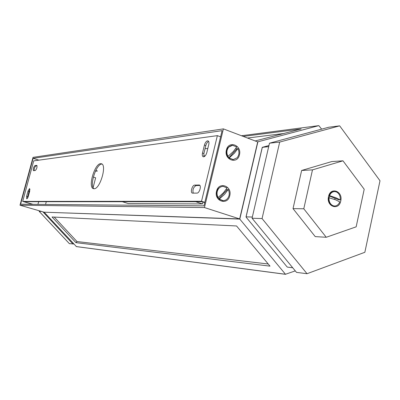 <?xml version="1.0" encoding="UTF-8"?>
<svg xmlns="http://www.w3.org/2000/svg" width="400" height="400" viewBox="0 0 400 400"><rect width="100%" height="100%" fill="white"/><g stroke="black" fill="none" stroke-linecap="round" stroke-linejoin="round"><path stroke-width="0.6" d="M216.54 191.27C213.845 201.22 227.755 205.775 229.755 195.715C232.45 185.91 218.655 181.145 216.54 191.27M226.405 150.05C223.745 159.85 237.465 164.755 239.44 154.825C242.1 145.17 228.49 140.065 226.405 150.05M33.035 157.355L223.39 128.88L204.45 207.555L20 205.215L33.035 157.355M204.45 207.555L239.65 218.92L257.695 141.91L223.39 128.88M203.96 205.865L20.605 204.205L33.105 158.305L222.08 130.645L203.96 205.865M205.04 148.755L207.82 148.44M45.555 204.43L46.285 201.7M38.91 160.155L33.105 158.305M239.65 218.92L44.145 212.195L20 205.215M75.955 242.655L270.02 266.145L236.55 225.97L52.04 216.98L75.955 242.655L76.99 241.545L54.24 217.085L76.99 241.545L268.23 264M295.285 270.895L285.48 274.265L239.795 219.09L44.185 212.195M285.545 274.325L76.435 246.61L44.245 212.3M257.635 141.885L318.825 125.63L321.655 129.145M255.18 140.955L301.2 128.945L243.23 136.415M247.48 138.03L284.21 133.455M318.825 125.63L241.455 135.74M76.205 246.55L285.48 274.265M239.795 219.09L257.89 141.855M328.525 196.585C326.045 206.545 338.915 211.055 340.75 200.985C343.235 191.17 330.47 186.455 328.525 196.585M303.79 208.77L293.025 208.635L315.225 236.61L326.245 237.275L356.16 226.83L364.205 189.25L342.98 160.815L312.49 169.87L303.79 208.77L326.245 237.275M312.49 169.87L301.635 170.47L293.025 208.635M342.98 160.815L331.79 161.565L301.635 170.47M334.88 199.52L334.895 198.22M329.705 196.14L329.01 197.63M94.04 188.745C89.215 185.97 96.055 164.075 101.755 164.065L101.965 164.05M94.075 188.745L93.43 188.66C87.71 187.49 94.545 163.74 100.6 163.685L101.42 163.765C107.195 164.865 100.045 189.23 94.075 188.745M29.56 188.525L29.725 191.065L28.325 196.23C27.805 197.91 27.26 198.77 26.69 198.815L26.61 196.26L28.005 191.13L29.56 188.525M207.555 140.835L208.05 140.885C208.935 141.355 209.17 142.58 208.76 144.565L206.81 152.6C205.9 155.475 204.705 156.87 203.22 156.78C202.32 156.305 202.075 155.06 202.495 153.05L204.43 145.09C205.145 142.665 206.185 141.245 207.555 140.835M204.745 202.61L202.065 201.735L24.01 201.695L32.995 204.315M220.59 136.84L217.365 135.635L201.515 201.27L22.695 201.405L33.72 160.87L217.365 135.635M204.81 202.34L201.515 201.27M37.87 204.36L38.735 201.695M32.655 204.31L22.695 201.405M204.015 156.75L203.875 153.545L205.81 145.59C206.425 143.415 207.37 142.025 208.635 141.42M27.36 198.385L28.995 191.425L29.97 189.255M33.56 170.68L33.455 170.67C32.96 168.895 33.46 167.205 34.945 165.59L36.81 165.39C37.305 167.185 36.805 168.89 35.305 170.5L33.56 170.68M34.175 170.615C34.17 168.455 34.75 166.885 35.92 165.9L37.07 165.765M196.985 193.105L192.39 193.135C190.075 192.59 192.25 184.995 194.69 185.11L199.33 185.01C201.695 185.565 199.46 193.275 196.985 193.105M193.24 193.175C192.43 189.73 193.38 187.2 196.09 185.58L199.895 185.445M292.71 267.76L287.505 267.14L286.985 266.78L246.145 217.195L246.1 216.855L252.345 217.04M268.685 146.665L262.32 147.32L246.1 216.855M262.265 147.555L268.95 145.525L262.31 147.32M364.855 252.285L380 180.755L339.675 125.85L328.82 127.215L269.49 143.195L252.065 218.235L296.51 272.38L307.035 273.715L364.855 252.285M339.675 125.85L279.695 142.075L269.49 143.195M279.695 142.075L262.065 218.56L252.065 218.235M262.065 218.56L307.035 273.715M73.75 243.92L69.38 243.66L39.175 211.37L39.33 210.8M39.175 211.37L41.575 211.45M73.065 244.125L42.92 211.84M122.31 201.715L128.27 203.56L202.485 203.93L202.945 202.02M203.685 155.56L205.03 156.04M195.725 201.73L202.485 203.93M95.765 170.495L97.415 171.03L95.425 171.195M93.115 187.53L95.65 177.805L93.34 177.07M229.16 157.93L233.155 159.62L237.075 157.81C239.27 155.02 239.545 151.93 237.895 148.53L234.46 153.13L229.16 157.93L228.7 157.97L233.3 159.62M236.72 146.995L232.585 145.28L228.805 147.055C226.58 149.855 226.3 152.97 227.975 156.395L233.275 151.59L236.72 146.995M228.7 157.97L236.63 149.075L237.895 148.53M236.02 148.16L236.63 149.075M228.755 157.545L227.81 156.41M231.945 145.34C226.875 146.92 225.4 150.62 227.51 156.435L227.975 156.395M329.045 197.63C328.8 201.555 330.115 204.245 332.985 205.695L334.41 206.01C336.845 206.005 338.63 204.635 339.77 201.91L335.54 199.775L328.48 197.635C328.34 202.44 330.125 205.23 333.845 206.01L334.29 206.01M340.245 199.945C340.49 196.06 339.19 193.38 336.345 191.91L334.79 191.575C332.41 191.615 330.655 192.975 329.525 195.655L336.02 197.8L340.245 199.945L338.705 199.745L329.04 195.875L329.525 195.655M334.305 191.58L334.225 191.58C331.845 191.625 330.09 192.985 328.965 195.66M219.295 199.09L223.245 200.725L225.59 200.145L227.315 198.825C229.565 195.975 229.865 192.855 228.215 189.465L224.675 194.25L219.295 199.09L218.835 199.095L222.965 200.72M227.04 187.94L222.95 186.28L220.685 186.87L219.01 188.145C216.73 191.005 216.43 194.145 218.1 197.565L223.485 192.72L227.04 187.94M218.835 199.095L218.91 198.625L226.955 189.95L228.215 189.465M226.37 189.075L226.955 189.95M218.91 198.625L218.005 197.565M222.725 186.29C217.23 187.65 215.535 191.41 217.645 197.57L218.1 197.565M204.43 145.09L205.81 145.59M202.495 153.05L203.875 153.545M28.005 191.13L28.995 191.425M26.61 196.26L27.6 196.555M34.945 165.59L35.92 165.9M194.69 185.11L196.09 185.58M198.96 184.955L199.66 185.195M262.23 147.415L246.02 216.89M232.69 159.66L233.155 159.62M333.845 206.01L334.41 206.01M222.435 200.72L222.895 200.715"/></g></svg>
